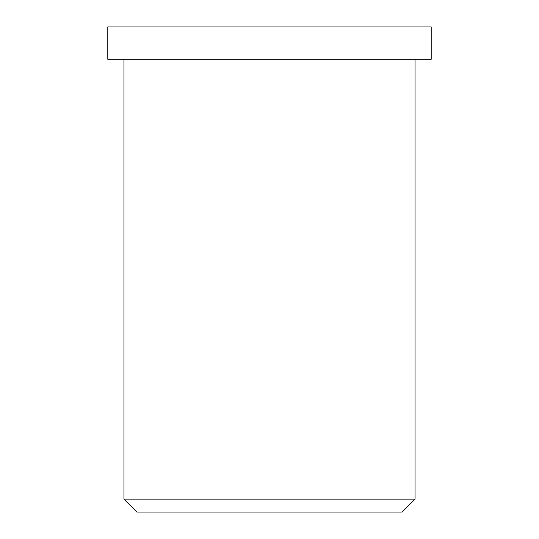 <?xml version="1.0" encoding="UTF-8"?>
<svg xmlns="http://www.w3.org/2000/svg" width="539" height="539" viewBox="0 0 539 539"><rect width="100%" height="100%" fill="white"/><g stroke="black" fill="none" stroke-linecap="round" stroke-linejoin="round"><path stroke-width="0.81" d="M402.094 512.05L136.906 512.05L123.97 499.114L415.03 499.114L402.094 512.05M123.97 59.29L123.97 499.114M415.03 59.29L415.03 499.114M431.2 26.95L107.8 26.95L107.8 59.29L431.2 59.29L431.2 26.95"/></g></svg>

